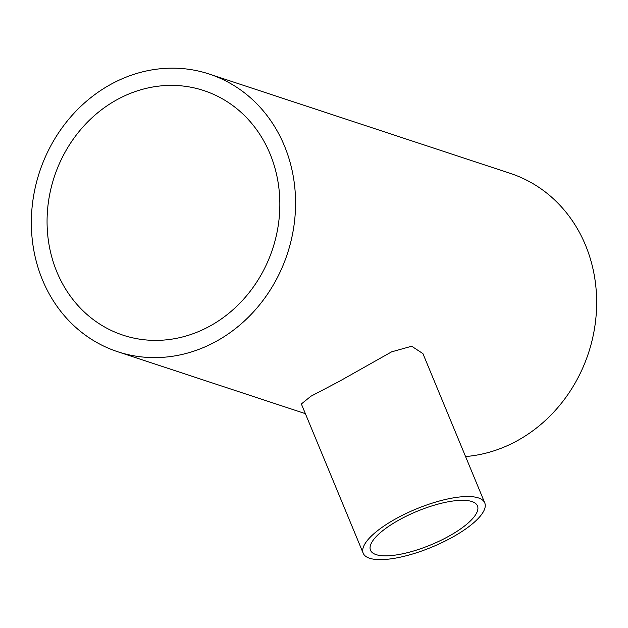 <?xml version="1.0" encoding="UTF-8"?>
<svg xmlns="http://www.w3.org/2000/svg" width="628" height="628" viewBox="0 0 628 628"><rect width="100%" height="100%" fill="white"/><g stroke="black" fill="none" stroke-linecap="round" stroke-linejoin="round"><path stroke-width="0.94" d="M448.769 536.257A57.894 18.134 157.5 0 0 477.468 505.925A57.894 18.134 157.5 0 0 399.196 519.898A57.894 18.134 157.5 0 0 370.496 550.23A57.894 18.134 157.5 0 0 448.769 536.257M395.813 518.783A65.791 20.606 157.5 0 0 363.204 553.252A65.791 20.606 157.5 0 0 452.152 537.372A65.791 20.606 157.5 0 0 484.761 502.902A65.791 20.606 157.5 0 0 395.813 518.783M484.761 502.902L422.927 353.611L411.678 346.232L391.629 351.845L338.963 381.534L310.884 396.252L301.361 403.969L363.204 553.252M116.651 99.883A128.795 114.963 108.3 0 1 203.81 90.573A128.795 114.963 108.3 0 1 279.798 200.465A128.795 114.963 108.3 0 1 210.262 325.893A128.795 114.963 108.3 0 1 123.104 335.195A128.795 114.963 108.3 0 1 47.116 225.311A128.795 114.963 108.3 0 1 116.651 99.883M209.265 74.057A146.191 130.491 108.3 0 1 295.513 198.786A146.191 130.491 108.3 0 1 216.589 341.153A146.191 130.491 108.3 0 1 117.648 351.719A146.191 130.491 108.3 0 1 31.4 226.983A146.191 130.491 108.3 0 1 110.324 84.615A146.191 130.491 108.3 0 1 209.265 74.057L510.352 173.399A146.191 130.491 108.3 0 1 596.6 298.127A146.191 130.491 108.3 0 1 517.676 440.495A146.191 130.491 108.3 0 1 465.56 456.548M305.381 413.664L117.648 351.719"/></g></svg>

